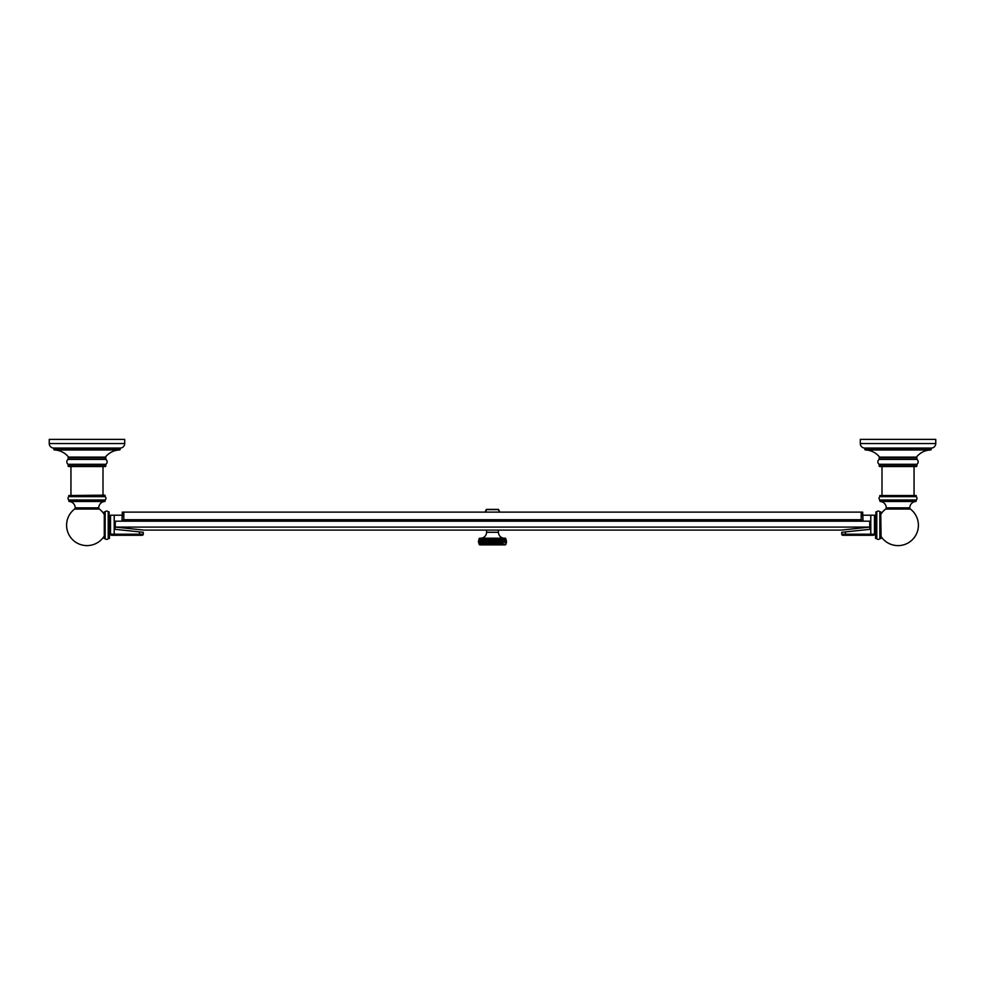 <?xml version="1.0" encoding="UTF-8"?>
<svg xmlns="http://www.w3.org/2000/svg" width="985" height="985" viewBox="0 0 985 985"><rect width="100%" height="100%" fill="white"/><g stroke="black" fill="none" stroke-linecap="round" stroke-linejoin="round"><path stroke-width="1.48" d="M123.79 519.711L861.21 519.711L861.21 512.126L123.79 512.126L123.79 519.711L122.325 521.176M863.032 521.176L862.675 512.126L861.21 512.126M861.21 519.711L862.675 521.176M869.878 529.327L869.73 522.025L870.038 529.314L841.744 532.294L841.744 534.215A1.059 1.059 0 0 0 842.803 535.274L873.436 535.274A1.059 1.059 0 0 0 874.483 534.215L874.483 515.204L862.675 515.204M121.968 521.176L122.325 512.126L123.79 512.126M122.325 515.204L110.517 515.204L110.517 534.215A1.059 1.059 0 0 0 111.564 535.274L142.197 535.274A1.059 1.059 0 0 0 143.256 534.215L143.256 532.294L114.962 529.314L115.27 522.025L115.122 529.327M869.73 521.176L115.27 521.176L115.27 527.098L869.73 527.098L869.73 521.176M114.974 522.025L114.962 525.904M869.73 527.098L841.436 530.09L143.564 530.09L115.27 527.098M486.184 509.627L485.199 512.126M486.528 509.393L498.472 509.393L499.801 512.126M480.631 538.204A5.922 5.922 -90 0 0 486.553 532.282L486.553 530.09M498.447 530.09L498.447 532.282A5.922 5.922 0 0 0 504.369 538.204M478.944 539.3L479.141 538.93A0.714 0.714 0 0 1 479.867 538.204L505.133 538.204A0.714 0.714 0 0 1 505.859 538.93L506.056 543.782M505.687 538.93L506.438 540.839L505.687 538.93M505.194 538.93L506.007 540.839L505.194 538.93M504.394 538.93L505.256 540.839L504.394 538.93M503.298 538.93L504.172 540.839L503.298 538.93M501.944 538.93L502.658 538.93L502.806 540.839L501.944 538.93L502.03 540.839L501.168 538.93L501.944 538.93M500.343 538.93L501.168 538.93L501.193 540.839L500.355 538.93L500.306 540.839L499.481 538.93L500.343 538.93M498.558 538.93L499.481 538.93L499.358 540.839L498.558 538.93L498.373 540.839L497.61 538.93L498.558 538.93L498.558 544.139L499.358 540.839M496.625 538.93L497.61 538.93L497.363 540.839L496.625 538.93L496.317 540.839L495.615 538.93L496.625 538.93L496.625 544.139L497.363 540.839M494.593 538.93L495.615 538.93L495.233 540.839L494.593 538.93L494.15 540.839L493.547 538.93L494.593 538.93L494.593 544.139L495.233 540.839M492.5 538.93L493.547 538.93L493.054 540.839L492.5 538.93L491.946 540.839L491.453 538.93L492.5 538.93L492.5 544.139L493.054 540.839M490.407 538.93L491.453 538.93L490.85 540.839L490.407 538.93L489.767 540.839L489.385 538.93L490.407 538.93L490.407 544.139L490.85 540.839M488.375 538.93L489.385 538.93L488.683 540.839L488.375 538.93L487.637 540.839L487.39 538.93L488.375 538.93L488.375 544.139L488.683 540.839M486.442 538.93L487.39 538.93L486.627 540.839L486.442 538.93L485.642 540.839L485.519 538.93L486.442 538.93L486.442 544.139L486.627 540.839M484.657 538.93L485.519 538.93L484.694 540.839L484.645 538.93L483.807 540.839L483.832 538.93L484.657 538.93M483.056 538.93L483.832 538.93L482.194 540.839L482.342 538.93L483.056 538.93M481.702 538.93L480.828 540.839L481.702 538.93M480.606 538.93L479.744 540.839L480.606 538.93M479.806 538.93L478.993 540.839L479.806 538.93M479.313 538.93L478.562 540.839L479.313 538.93M478.944 543.782L478.562 540.839M478.476 540.839L478.476 542.242M478.562 542.242L479.313 544.139L478.735 540.839M478.735 542.242L479.51 544.139L478.993 540.839M478.993 542.242L479.793 544.139L479.326 540.839M479.326 542.242L480.163 544.139L479.744 540.839M479.744 542.242L480.606 544.139L480.249 540.839M480.249 542.242L481.111 544.139L480.828 540.839M480.828 542.242L481.702 544.139L481.468 540.839M481.468 542.242L482.342 544.139L482.194 540.839M482.194 542.242L483.056 544.139L482.97 540.839M482.97 542.242L483.832 544.139L483.807 540.839M484.645 538.93L484.694 540.839M483.807 542.242L484.645 544.139M485.519 538.93L485.642 540.839M484.694 542.242L485.519 544.139L479.141 544.139A0.714 0.714 0 0 0 479.867 544.877L505.133 544.877A0.714 0.714 0 0 0 505.859 544.139L506.524 542.242M485.642 542.242L486.442 544.139L485.519 544.139M487.39 538.93L487.39 544.139L487.637 540.839M486.627 542.242L487.39 544.139L486.442 544.139M487.637 542.242L488.375 544.139L487.39 544.139M489.385 538.93L489.385 544.139L489.767 540.839M488.683 542.242L489.385 544.139L488.375 544.139M489.767 542.242L490.407 544.139L489.385 544.139M491.453 538.93L491.453 544.139L491.946 540.839M490.85 542.242L491.453 544.139L490.407 544.139M491.946 542.242L492.5 544.139L491.453 544.139M493.547 538.93L493.547 544.139L494.15 540.839M493.054 542.242L493.547 544.139L492.5 544.139M494.15 542.242L494.593 544.139L493.547 544.139M495.615 538.93L495.615 544.139L496.317 540.839M495.233 542.242L495.615 544.139L494.593 544.139M496.317 542.242L496.625 544.139L495.615 544.139M497.61 538.93L497.61 544.139L498.373 540.839M497.363 542.242L497.61 544.139L496.625 544.139M498.373 542.242L498.558 544.139L497.61 544.139M499.481 538.93L499.481 544.139L500.306 540.839M499.358 542.242L499.481 544.139L498.558 544.139M500.355 538.93L500.355 544.139L501.193 540.839M500.306 542.242L500.355 544.139M501.193 542.242L501.168 544.139L502.03 540.839M502.03 542.242L501.944 544.139L502.806 540.839M502.806 542.242L502.658 544.139L503.532 540.839M503.532 542.242L504.172 540.839M504.172 542.242L504.751 540.839M504.751 542.242L505.256 540.839M505.256 542.242L505.674 540.839M505.674 542.242L506.007 540.839M506.007 542.242L506.265 540.839M506.265 542.242L506.438 540.839M506.438 542.242L505.81 544.139L499.481 544.139M109.47 516.325L110.517 516.325M109.47 534.153L110.517 534.153M108.215 538.598L109.47 538.229L109.101 511.868L108.215 511.868L108.215 538.598A1.859 1.859 0 0 1 105.161 538.598L104.275 538.598L104.275 511.868L105.161 511.868L105.161 538.598M108.215 511.868A1.859 1.859 0 0 0 105.161 511.868M104.275 511.868L104.275 538.598M98.746 507.841L75.205 507.841A6.427 6.427 0 0 0 69.147 501.476L104.792 501.476A6.427 6.427 0 0 0 98.746 507.841A1.49 1.49 90 0 0 99.325 509.036A20.365 20.365 0 0 1 103.905 513.911M75.205 507.841A1.49 1.49 -90 0 1 74.626 509.036A20.365 20.365 0 0 0 86.975 545.604A20.365 20.365 0 0 0 103.905 536.566M69.147 501.476L68.778 499.986L105.161 499.986L105.161 501.106L68.778 501.106M105.161 495.529L68.778 495.529L104.792 495.16L105.161 496.649A2.229 2.229 0 0 1 105.161 499.986M105.161 496.649L68.778 496.649A2.229 2.229 0 0 0 68.778 499.986M68.778 495.529L68.778 496.649M105.838 465.806A0.739 0.739 0 0 1 105.087 466.558L68.852 466.558A0.739 0.739 0 0 1 68.113 465.806L68.113 464.292L105.838 464.292L105.838 465.806L68.113 465.806M124.701 443.546L49.25 443.546L49.25 439.396L124.701 439.396L124.701 443.546A4.531 4.531 0 0 1 120.17 448.064L120.17 449.222A0.739 0.739 0 0 1 119.456 449.973A18.863 18.863 0 0 0 105.395 457.102L105.395 457.126A0.739 0.739 90 0 1 105.838 457.803L105.838 459.392A2.967 2.967 0 0 1 105.838 464.292M105.838 459.392L68.113 459.392A2.967 2.967 0 0 0 68.113 464.292M105.838 457.803L68.113 457.803L68.113 459.392M68.113 457.803A0.739 0.739 -90 0 1 68.556 457.126L105.395 457.126L68.556 457.102A18.863 18.863 0 0 0 54.495 449.973A0.739 0.739 0 0 1 53.781 449.222L53.781 448.064L120.17 448.064M49.25 443.546A4.531 4.531 0 0 0 53.781 448.064M875.53 516.325L874.483 516.325M875.53 534.153L874.483 534.153M876.785 538.598L876.785 511.868L875.899 511.868L875.53 538.229L876.785 538.598A1.859 1.859 0 0 0 879.839 538.598L881.095 538.229L880.725 511.868L880.725 538.598M876.785 511.868A1.859 1.859 0 0 1 879.839 511.868L879.839 538.598M879.839 511.868L880.725 511.868M881.095 536.566A20.365 20.365 0 0 0 917.33 531.752A20.365 20.365 0 0 0 910.374 509.036A1.49 1.49 90 0 1 909.795 507.841A6.427 6.427 0 0 1 915.853 501.476L880.208 501.476A6.427 6.427 0 0 1 886.254 507.841A1.49 1.49 -90 0 1 885.675 509.036A20.365 20.365 0 0 0 881.095 513.911M915.853 501.476L880.208 501.476M879.839 496.649L916.222 496.649L916.222 495.529L879.839 495.529L879.839 496.649A2.229 2.229 0 0 0 879.839 499.986L879.839 501.106M879.839 499.986L916.222 499.986L916.222 501.106M916.222 496.649A2.229 2.229 0 0 1 916.222 499.986M879.839 495.529L916.222 495.529M916.887 465.806A0.739 0.739 0 0 1 916.149 466.558L879.913 466.558A0.739 0.739 0 0 1 879.162 465.806L879.162 464.292L916.887 464.292L916.887 465.806L879.162 465.806M879.162 459.392L916.887 459.392L916.887 457.803L879.162 457.803L879.162 459.392A2.967 2.967 0 0 0 879.162 464.292M916.887 459.392A2.967 2.967 0 0 1 916.887 464.292M916.887 457.803A0.739 0.739 90 0 0 916.444 457.126L879.605 457.126L916.444 457.126A18.863 18.863 0 0 1 930.505 449.973A0.739 0.739 0 0 0 931.219 449.222L864.83 449.222A0.739 0.739 0 0 0 865.544 449.973A18.863 18.863 0 0 1 879.605 457.102A0.739 0.739 -90 0 0 879.162 457.803M860.299 443.546L935.75 443.546L935.75 439.396L860.299 439.396L860.299 443.546A4.531 4.531 0 0 0 864.83 448.064L864.83 449.222M864.83 448.064L931.219 448.064L931.219 449.222M935.75 443.546A4.531 4.531 0 0 1 931.219 448.064M870.789 515.204L870.789 534.215L845.438 534.215L845.438 531.9M139.562 531.9L139.562 534.215L114.211 534.215L114.211 515.204M114.211 535.274L114.211 534.215L110.517 534.215M143.256 534.215L139.562 534.215L139.562 535.274M498.447 532.282L486.553 532.282M485.543 512.126L486.528 509.627L498.472 509.627L499.457 512.126M109.101 538.598L109.101 511.868M99.325 509.036L74.626 509.036M119.456 449.973L54.495 449.973M120.17 449.222L53.781 449.222M845.438 535.274L845.438 534.215L841.744 534.215M874.483 534.215L870.789 534.215L870.789 535.274M875.899 511.868L875.899 538.598M910.374 509.036L885.675 509.036M909.795 507.841L886.254 507.841M930.505 449.973L865.544 449.973M103.006 495.16L103.006 466.558M70.945 495.16L70.945 466.558M881.994 495.16L881.994 466.558M914.055 495.16L914.055 466.558"/></g></svg>
